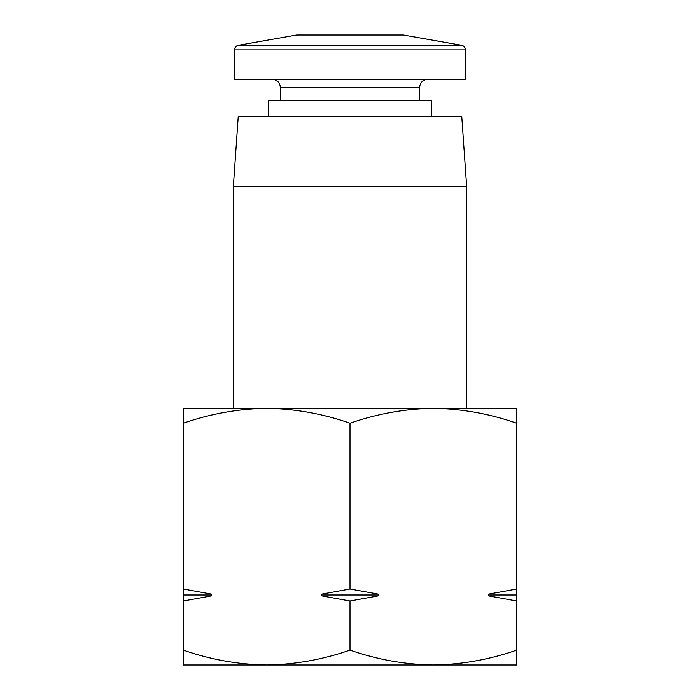 <?xml version="1.0" encoding="UTF-8"?>
<svg xmlns="http://www.w3.org/2000/svg" width="700" height="700" viewBox="0 0 700 700"><rect width="100%" height="100%" fill="white"/><g stroke="black" fill="none" stroke-linecap="round" stroke-linejoin="round"><path stroke-width="1.05" d="M183.286 665L183.286 650.108C210.508 659.619 238.289 664.58 266.639 665C294.971 664.571 322.761 659.61 350 650.108C377.221 659.619 405.002 664.58 433.361 665C461.694 664.571 489.475 659.61 516.714 650.108L516.714 665L183.286 665M516.714 423.22C489.492 413.717 461.711 408.748 433.361 408.336L516.714 408.336L516.714 589.006L488.311 594.151L516.714 594.151L516.714 589.006M350 423.22C322.779 413.717 294.998 408.748 266.639 408.336L433.361 408.336C405.029 408.765 377.239 413.726 350 423.22L350 589.006L321.589 594.151L378.411 594.151L350 589.006M266.639 408.336C238.306 408.765 210.525 413.726 183.286 423.22L183.286 408.336L266.639 408.336L233.336 408.336L233.336 186.664L466.664 186.664L466.664 408.336L433.352 408.336M233.336 186.664L238.227 116.664L461.773 116.664L466.664 186.664M268.336 116.664L268.336 100.336L431.664 100.336L431.664 116.664M280.376 100.336L280.376 87.5L419.624 87.5C420.061 82.582 422.791 79.861 427.796 79.336M272.204 79.336C277.165 79.817 279.886 82.539 280.376 87.5M234.5 49.884L234.5 79.336L465.5 79.336L465.5 49.884C465.325 47.425 464.039 45.894 461.641 45.29L238.359 45.29C235.961 45.894 234.675 47.425 234.5 49.884L465.5 49.884M238.359 45.29L296.704 35L403.296 35L461.641 45.29M183.286 423.22L183.286 650.108M321.589 594.151L321.589 595.849L350 600.994L350 650.108M183.286 600.994L211.689 595.849L211.689 594.151L183.286 589.006M488.311 594.151L488.311 595.849L516.714 600.994L516.714 650.108M350 600.994L378.411 595.849L378.411 594.151M516.714 600.994L516.714 594.151M488.311 595.849L516.714 595.849M321.589 595.849L378.411 595.849M183.286 595.849L211.689 595.849M183.286 594.151L211.689 594.151M419.624 100.336L419.624 87.5"/></g></svg>

